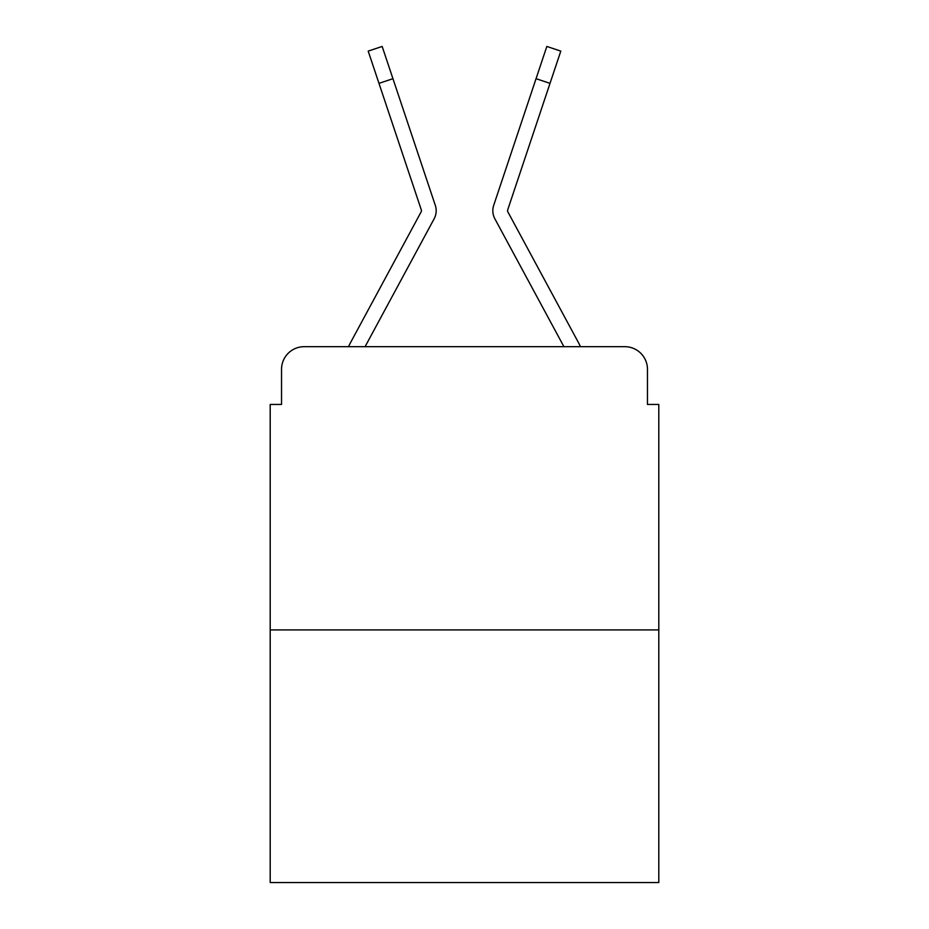 <?xml version="1.0" encoding="UTF-8"?>
<svg xmlns="http://www.w3.org/2000/svg" width="929" height="929" viewBox="0 0 929 929"><rect width="100%" height="100%" fill="white"/><g stroke="black" fill="none" stroke-linecap="round" stroke-linejoin="round"><path stroke-width="1.39" d="M281.533 369.336L281.533 404.452L281.533 369.336A22.656 22.656 0 0 1 304.189 346.68L348.572 346.68A56.646 56.646 0 0 1 350.651 342.418L421.174 211.8A2.264 2.264 0 0 0 421.336 210L368.198 51.118L382.167 46.45L392.944 78.686L378.986 83.355M658.8 629.908L270.2 629.908L270.2 882.55L658.8 882.55L658.8 404.452L647.467 404.452L647.467 369.336A22.656 22.656 0 0 0 624.811 346.68L304.189 346.68M270.2 629.908L270.2 404.452L281.533 404.452M418.526 247.706L365.085 346.68L376.129 346.68M552.871 346.68L563.915 346.68L510.474 247.706M507.826 211.8A2.264 2.264 0 0 1 507.548 210.72A2.264 2.264 0 0 0 507.826 211.8L578.349 342.418A56.646 56.646 0 0 1 580.428 346.68L624.811 346.68M647.467 404.452L647.467 369.336M365.085 346.68L434.133 218.803A16.989 16.989 0 0 0 435.295 205.332L392.944 78.686M563.915 346.68L494.867 218.803A16.989 16.989 0 0 1 493.705 205.332L546.833 46.45L560.802 51.118L550.014 83.355L536.056 78.686M421.174 211.8A2.264 2.264 0 0 0 421.452 210.72M507.548 210.72A2.264 2.264 0 0 1 507.664 210L550.014 83.355"/></g></svg>
